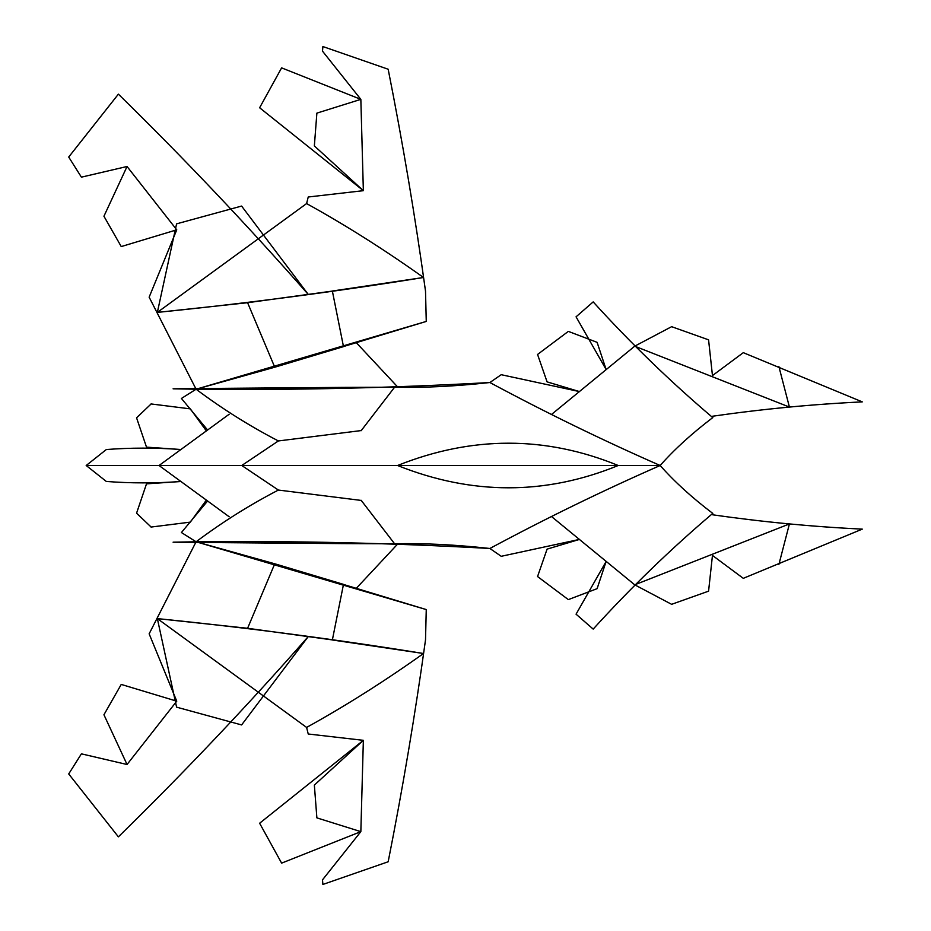 <?xml version="1.0" encoding="UTF-8"?>
<svg xmlns="http://www.w3.org/2000/svg" width="931" height="931" viewBox="0 0 931 931"><rect width="100%" height="100%" fill="white"/><g stroke="black" fill="none" stroke-linecap="round" stroke-linejoin="round"><path stroke-width="1.4" d="M712.646 416.215C762.303 409.07 812.181 404.287 862.292 401.878L743.287 352.663L712.459 375.577L708.572 339.838L671.612 326.676L634.709 346.181L552.048 414.016M501.518 374.762L579.594 391.625L547.079 381.873L537.559 354.455L568.329 331.389L597.108 342.34L606.093 369.467L576.056 316.819L593.187 301.9C630.683 343.213 670.576 381.815 712.855 417.693M712.774 417.6C691.966 433.38 674.428 449.347 660.16 465.5C602.59 440.235 545.834 412.573 489.881 382.525L501.32 374.634M207.229 429.575L181.417 398.456L196.092 389.216C258.969 387.994 325.152 387.319 394.616 387.203C422.744 387.948 454.503 386.388 489.881 382.525C391.067 388.029 293.172 390.252 196.185 389.193L426.258 321.428L343.481 346.553L332.355 291.019L423.512 277.496C335.381 291.74 246.657 303.378 157.351 312.397L176.564 223.952M712.774 513.4C691.966 497.62 674.428 481.653 660.16 465.5L86.187 465.5L106.332 449.533C130.608 447.695 155.07 447.66 179.741 449.429L146.504 447.148L136.566 417.81L151.171 403.914M149.135 297.198L176.75 229.829L127.047 166.498L81.404 177.158L68.708 157.048L118.318 94.24M176.75 229.829L121.239 246.575L103.935 216.236L127.047 166.498M199.816 388.541L173.096 388.809L196.092 389.216L149.146 297.164M356.608 343.015L397.409 386.691M118.412 94.171C184.233 158.584 247.553 225.395 308.382 294.592L241.711 206.205M394.616 387.203L361.135 430.716M361.647 500.482L278.381 490.055L241.757 465.5L278.381 440.945C249.741 426.107 222.311 408.86 196.092 389.216L274.994 367.151M301.05 387.692L200.27 388.541M176.611 223.836L241.571 206.077M332.693 291.042L247.437 302.726M426.258 321.428L425.514 291.1C415.261 217.074 402.82 143.118 388.169 69.231L322.882 46.55L322.498 51.147L360.844 99.361L363.358 190.669L308.231 197L306.602 203.575L157.351 312.397L247.506 302.715M343.492 346.635L274.715 367.233M274.773 367.256L247.599 302.726M778.91 366.616L789.418 407.068L634.709 346.181M618.231 465.5C545.578 435.766 472.017 435.766 397.549 465.5C472.017 495.234 545.578 495.234 618.231 465.5M229.201 414.214L159.026 465.512L229.201 516.786M316.877 113.128L314.352 145.911L363.358 190.669L259.621 107.763L281.616 67.87L360.844 99.361L316.877 113.128M423.512 277.496C384.445 249.694 345.448 225.034 306.497 203.517M206.042 430.448L190.331 408.872L151.031 403.938M712.646 514.785C762.303 521.93 812.181 526.713 862.292 529.122L743.287 578.337L712.459 555.423L708.572 591.162L671.612 604.324L634.709 584.819L552.048 516.984M501.518 556.238L579.594 539.375L547.079 549.127L537.559 576.545L568.329 599.611L597.108 588.66L606.093 561.533L576.056 614.181L593.187 629.1C630.683 587.787 670.576 549.185 712.855 513.307M660.16 465.5C602.59 490.765 545.834 518.427 489.881 548.475L501.32 556.366M207.229 501.425L181.417 532.544L196.092 541.784C258.969 543.006 325.152 543.681 394.616 543.797C422.744 543.052 454.503 544.612 489.881 548.475C391.067 542.971 293.172 540.748 196.185 541.807L426.258 609.572L343.481 584.447L332.355 639.981L423.512 653.504C335.381 639.26 246.657 627.622 157.351 618.603L176.564 707.048M86.187 465.5L106.332 481.467C130.608 483.305 155.07 483.34 179.741 481.571L146.504 483.852L136.566 513.19L151.171 527.086M149.135 633.802L176.75 701.171L127.047 764.502L81.404 753.842L68.708 773.952L118.318 836.76M176.75 701.171L121.239 684.425L103.935 714.764L127.047 764.502M199.816 542.459L173.096 542.191L196.092 541.784L149.146 633.836M356.608 587.985L397.409 544.309M118.412 836.829C184.233 772.416 247.553 705.605 308.382 636.408L241.711 724.795M394.616 543.797L361.135 500.284M361.647 430.518L278.381 440.945M301.05 543.308L200.27 542.459M176.611 707.164L241.571 724.923M332.693 639.958L247.437 628.274M426.258 609.572L425.514 639.9C415.261 713.926 402.82 787.882 388.169 861.769L322.882 884.45L322.498 879.853L360.844 831.639L363.358 740.331L308.231 734L306.602 727.425L157.351 618.603L247.506 628.285M343.492 584.365L274.715 563.767M278.381 490.055C249.741 504.893 222.311 522.14 196.092 541.784L274.994 563.849M274.773 563.744L247.599 628.274M778.91 564.384L789.418 523.932L634.709 584.819M316.877 817.872L314.352 785.089L363.358 740.331L259.621 823.237L281.616 863.13L360.844 831.639L316.877 817.872M423.512 653.504C384.445 681.306 345.448 705.966 306.497 727.483M206.042 500.552L190.331 522.128L151.031 527.062"/></g></svg>
